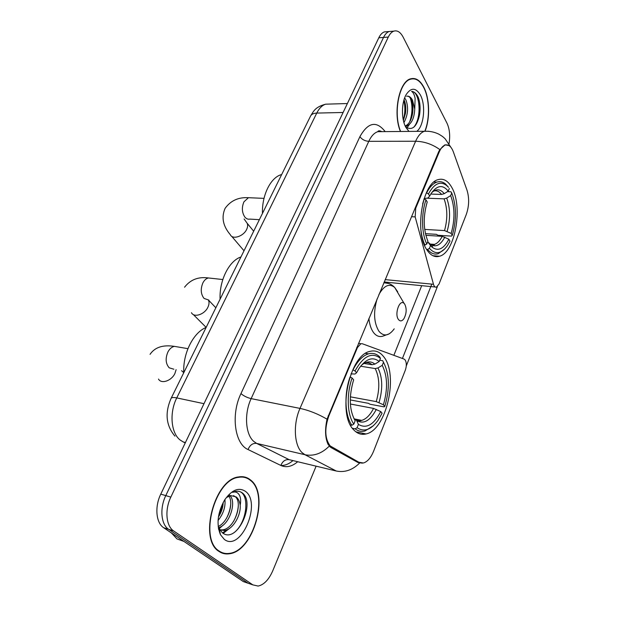<?xml version="1.0" encoding="UTF-8"?>
<svg xmlns="http://www.w3.org/2000/svg" width="617" height="617" viewBox="0 0 617 617"><rect width="100%" height="100%" fill="white"/><g stroke="black" fill="none" stroke-linecap="round" stroke-linejoin="round"><path stroke-width="0.93" d="M356.765 347.471L357.436 347.572L360.868 343.708L362.318 343.746L403.996 359.048L405.107 359.935C406.642 362.565 406.726 365.95 405.354 370.084L373.647 451.081C370.91 457.768 367.508 461.74 363.436 462.989L356.911 461.925M426.725 249.623C430.45 255.399 434.715 257.605 439.512 256.232C455.13 252.561 463.22 206.749 451.829 187.514C448.042 180.742 443.453 178.128 438.062 179.663C422.344 183.072 414.339 231.923 426.725 249.623M353.826 429.956C357.428 433.743 361.5 435.07 366.043 433.952C386.651 429.956 398.929 374.187 383.512 356.518C379.725 351.744 375.198 350.04 369.93 351.397C349.384 354.914 336.944 414.4 353.826 429.956M357.436 347.572L328.884 415.843C324.395 428.715 324.827 438.749 330.195 445.937L359.233 462.457M439.219 152.021L415.742 208.145L415.172 216.891L433.473 284.275C434.137 286.473 435.132 287.422 436.474 287.121L439.073 283.974L466.282 214.477C469.144 206.163 469.39 198.08 467.023 190.229L453.364 151.913C451.282 146.445 448.52 144.177 445.073 145.088C442.79 145.928 440.839 148.242 439.219 152.021L438.571 152.013M219.043 551.451C222.166 553.58 225.621 554.351 229.416 553.765C253.687 551.197 269.652 493.87 250.556 480.003C247.116 477.165 243.137 476.139 238.602 476.941C214.631 479.124 198.358 539.582 219.043 551.451M220.308 552.238L221.434 552.338M425.082 131.066C430.219 118.418 429.687 98.296 423.786 87.174C420.084 80.249 415.673 77.48 410.56 78.845C398.975 81.537 392.744 113.536 400.433 131.483M244.694 477.026L245.62 477.697M362.457 463.151L358.122 462.588L330.835 447.464L328.151 444.525C325.159 438.155 324.789 429.71 327.033 419.182L438.687 151.728L439.844 149.576L445.15 144.802L449.438 145.681M449.045 143.653C450.31 135.763 449.623 128.93 446.978 123.169L403.117 37.089C400.464 32.123 397.363 30.14 393.823 31.143L389.072 31.521C386.905 32.308 385.054 34.274 383.527 37.429L165.78 495.613C159.548 508.238 161.014 524.566 168.672 529.347L248.073 583.227L251.705 584.484M437.391 286.596L406.287 365.966M431.8 284.113L402.431 358.469M393.823 31.143C391.664 31.93 389.821 33.904 388.294 37.066L170.832 497.109C164.6 509.796 166.05 526.185 173.693 530.975L252.847 584.877L258.13 586.065C263.96 584.777 268.819 579.718 272.714 570.887L316.12 466.159M410.968 79.069L410.398 78.899M243.522 477.211L242.543 476.702M387.083 31.675L384.36 31.891C382.178 32.678 380.319 34.645 378.792 37.791L160.775 494.132C154.535 506.696 156.016 522.961 163.698 527.736L243.329 581.584L246.977 582.849M384.36 31.891L389.072 31.521C386.905 32.308 385.054 34.274 383.527 37.429L165.78 495.613C159.548 508.238 161.014 524.566 168.672 529.347L248.073 583.227L252.847 584.877M242.45 477.095L241.448 476.663M250.394 480.358C247.001 477.55 243.059 476.54 238.578 477.334C214.847 479.494 198.743 539.312 219.212 551.074C222.297 553.179 225.722 553.943 229.485 553.364C253.502 550.827 269.305 494.078 250.394 480.358M171.387 532.934L176.963 538.896L183.974 541.448M224.912 499.523C225.645 506.866 223.362 513.853 218.056 520.486M223.192 502.423C223.045 507.351 221.449 512.226 218.41 517.038M229.447 495.035L230.018 495.598M230.164 495.759C236.666 502.493 229.47 525.013 218.341 527.751M228.259 495.22L228.868 496.045M228.953 496.176C233.974 503.433 227.874 522.344 218.179 526.502M220.454 534.684L224.349 539.428C240.831 552.23 261.917 503.071 245.52 491.417C238.787 486.944 231.815 489.813 224.596 500.017C217.616 512.542 216.228 524.103 220.454 534.684L219.251 528.692L222.359 532.764C236.589 544.479 255.076 504.752 243.26 493.708L242.62 493.145C240.561 491.502 238.201 490.916 235.54 491.371L232.555 492.358C235.447 491.41 237.722 492.32 239.365 495.081C240.73 497.526 241.008 500.896 240.19 505.2C239.666 501.436 238.347 498.683 236.242 496.94L230.851 495.605L226.963 497.271M240.19 505.2C241.093 515.326 232.825 529.872 224.202 530.473L219.876 529.841M219.444 529.641L218.58 529.124M233.481 495.628L235.185 496.646C243.206 502.57 234.73 529.124 222.29 529.88L219.86 529.818M219.459 529.741L218.665 529.525M219.351 551.66L220.454 551.845M239.157 491.433C249.731 493.87 247.517 521.774 234.398 532.425M238.309 505.562C237.985 510.807 236.411 516.082 233.588 521.404M227.272 529.625L222.544 532.911M230.712 504.174C230.318 508.871 228.899 513.622 226.454 518.419M219.868 527.18L218.449 528.391M223.169 502.909L219.436 515.38M230.226 527.867L223.184 533.358M222.884 525.329L218.611 529.255M410.236 79.2L409.842 79.115M424.858 131.12C430.049 118.618 429.563 98.496 423.678 87.421C420.015 80.572 415.65 77.827 410.59 79.184C399.068 81.853 392.936 113.767 400.649 131.483M404.659 97.879L406.055 100.247C408.616 107.72 407.914 115.171 403.95 122.582M404.019 99.777L404.744 101.566C405.809 104.983 406.055 108.87 405.485 113.235L403.395 120.469M416.776 131.344C423.948 126.169 426.038 105.106 420.354 94.956C415.789 87.483 411.053 87.367 406.171 94.594C401.297 102.769 401.235 119.513 405.986 127.549L408.701 131.066L405.778 126.994C412.195 130.897 416.784 126.901 419.545 115.009C420.524 108.739 420.169 103.047 418.503 97.949L417.886 96.553C416.12 93.267 414.03 91.547 411.601 91.378C413.205 92.342 414.377 94.663 415.118 98.334L414.747 109.078L412.457 100.054C410.806 97.077 408.863 95.805 406.626 96.237M414.747 109.078C414.285 118.171 411.57 123.855 406.618 126.123L405.338 126.292M407.313 96.136C408.971 96.221 410.359 97.54 411.462 100.085L411.824 101.018C413.004 104.666 413.251 108.854 412.565 113.582C411.354 120.192 408.909 124.341 405.215 126.022M408.701 131.066L409.11 131.413M411.601 91.378C419.668 91.169 422.375 117.377 413.76 127.241M410.282 97.972C412.758 105.708 412.526 113.752 409.588 122.089M403.834 100.409C405.369 106.872 405.184 113.389 403.287 119.96M419.707 102.985L419.599 114.693M412.688 104.697L412.657 112.934M409.279 124.603L406.965 127.912M405.662 106.17L405.67 111.638M379.71 360.228L382.694 360.69L383.489 362.241C389.512 374.118 389.952 388.841 384.792 406.402L383.412 404.76C387.931 389.111 387.545 375.977 382.239 365.349L377.966 367.948L375.205 368.565L360.629 366.22M350.371 396.839L376.254 401.613L383.412 404.76M380.72 411.562L382.108 413.197L377.866 420.593C370.879 429.941 363.961 432.309 357.096 427.697L358.431 424.403C366.405 429.07 373.833 424.789 380.72 411.562L373.54 408.408L350.379 404.012M354.042 418.897L356.503 420.223L358.431 424.403M206.132 327.442C193.337 332.501 182.732 353.495 183.781 372.683L181.583 370.686M384.792 406.402L384.067 406.865L370.077 404.251L368.403 403.317L350.263 399.932M357.96 421.349L358.685 420.601M379.663 356.827C376.409 353.734 372.707 352.739 368.565 353.834C362.727 355.623 357.536 360.984 352.986 369.915L355.03 370.94C363.467 355.901 371.943 351.713 380.458 358.384L379.663 356.827M357.096 427.697L355.168 428.854C358.161 431.175 361.423 431.9 364.94 431.013L373.401 425.707M355.168 428.854L352.454 428.291M380.458 358.384L379.193 361.508C372.791 356.379 366.097 358.67 359.094 368.364L356.557 372.768L355.03 370.94M382.239 365.349L383.489 362.241M356.557 372.768L354.976 374.041L351.004 373.871M363.953 363.444L372.128 364.74L374.897 364.115L379.193 361.508M350.402 424.966L351.875 425.267L353.819 424.11C347.178 414.879 346.33 394.24 352.099 378.005L350.055 376.979C343.947 393.978 344.849 415.681 351.875 425.267M352.099 378.005L353.641 379.817C348.744 396.515 349.253 410.174 355.161 420.802L353.819 424.11M447.433 191.656L450.911 191.771L451.737 192.959C456.526 205.816 456.696 219.953 452.261 235.355L451.15 233.427C455.045 219.683 454.883 207.073 450.68 195.597L446.7 198.096L444.086 198.851L427.635 198.234M424.704 229.408L444.525 230.581L451.15 233.427M448.86 239.203L449.978 241.124L447.51 245.527C441.433 253.996 435.401 254.929 429.409 248.335L430.535 245.558L432.085 247.186C438.147 251.62 443.746 248.96 448.86 239.203L442.227 236.35L425.83 235.316M281.661 174.557C270.871 177.071 261.793 195.041 262.464 213.413M452.261 235.355L451.459 236.11L437.931 235.262L436.42 234.329L425.429 233.65M430.658 245.713L431.268 244.895M431.368 244.756L431.753 244.193M430.813 245.898L431.468 245.011M431.591 244.833L432.008 244.209M431.939 247.062L432.972 245.643M433.489 244.872L433.82 244.34M446.492 185.37L448.482 187.321L445.489 183.966C442.798 181.76 439.936 181.136 436.882 182.108C433.041 183.442 429.609 187.059 426.594 192.951L428.453 193.923C434.152 183.619 440.168 180.766 446.492 185.37L445.489 183.966M429.409 248.335L427.62 249.453C430.843 253.417 434.391 254.829 438.263 253.695L444.826 248.898M427.62 249.453L426.571 249.376M449.307 188.509L448.235 191.154C442.728 184.321 436.975 185.177 430.974 193.738L429.671 196.044L428.453 193.923M450.68 195.597L451.737 192.959M429.671 196.044L427.882 198.026L424.141 198.535M430.774 194.062L441.61 194.44L444.24 193.669L448.235 191.154M427.704 241.81L430.535 245.558M424.473 245.15L426.794 244.062C421.519 233.55 421.103 213.783 425.985 199.869L424.118 198.898L422.622 203.988M420.956 230.357C421.673 236.18 423.023 241.124 424.99 245.188M425.985 199.869L427.211 201.983C423.031 216.552 423.262 229.647 427.92 241.278L426.794 244.062M404.698 304.119L404.127 303.448C399.693 298.628 394.17 314.169 398.466 319.529C400.178 321.573 401.991 321.295 403.919 318.696C406.611 313.498 406.873 308.639 404.698 304.119M240.946 256.965C229.1 260.806 219.22 280.373 220.084 299.199M331.985 447.317L329.948 446.862M415.087 208.114L415.742 208.145M328.884 415.843L328.205 415.704M411.493 216.706L415.172 216.891M385.162 279.617L433.473 284.275M297.71 461.724C291.926 466.629 286.311 467.879 280.858 465.457L248.042 449.538C234.707 444.009 230.727 414.585 240.954 393.607L359.896 136.681C361.994 139.511 364.955 141.062 368.781 141.332L251.142 398.628C244.008 413.606 245.404 434.422 253.818 441.456L256.672 443.422L289.172 459.673L293.43 460.698M359.896 136.681C368.064 122.212 376.493 120.523 385.185 131.622M382.363 131.645L377.774 131.683C374.241 132.863 371.241 136.079 368.781 141.332L415.619 141.247C418.033 135.825 420.941 132.501 424.326 131.282L428.792 131.259M359.541 463.151C352.423 470.1 344.664 472.722 336.265 471.018L304.983 454.737L302.23 452.747C294.132 445.605 292.952 424.033 299.993 408.4C309.094 410.367 318.11 413.961 327.033 419.182M329.231 446.145C321.758 453.572 313.675 456.433 304.983 454.737L256.672 443.422C252.777 442.998 249.893 445.034 248.042 449.538M439.844 149.576C432.332 144.231 424.265 141.455 415.619 141.247L299.993 408.4L251.142 398.628C247.116 397.641 243.723 395.967 240.954 393.607M292.975 460.591C289.018 463.969 285.008 465.611 280.951 465.503M379.918 130.827L380.488 131.66M421.696 285.671L393.854 355.323M362.711 433.257L362.287 434.322M388.294 37.066L378.792 37.791M170.832 497.109L160.775 494.132M173.693 530.975L163.698 527.736M336.265 471.018L289.172 459.673C285.37 459.225 282.601 461.154 280.858 465.457M330.288 104.042L325.66 104.18C322.143 105.306 319.182 108.276 316.752 113.081L176.755 397.911C169.212 412.634 170.963 433.103 180.164 440.029L183.28 441.973L185.439 442.505M203.988 403.68L176.755 397.911C173.647 397.279 171.773 397.41 171.125 398.304L171.025 398.505M243.329 581.584L248.073 583.227M183.28 441.973L185.262 442.867M174.943 436.134C165.988 425.529 164.716 412.92 171.125 398.304L310.636 115.903C311.685 114.137 313.729 113.196 316.752 113.081L343.106 112.479M347.379 103.54L325.66 104.18C315.117 106.996 313.536 111.284 310.636 115.903L310.436 116.305M173.847 369.228L169.205 367.809C165.649 363.721 165.217 358.454 167.909 351.998C169.613 348.782 171.781 346.908 174.403 346.368L177.981 346.978M176.115 369.652L174.904 373.501C171.503 380.882 161.268 384.314 158.5 379.069M376.254 401.613C379.949 388.533 379.602 377.519 375.205 368.565M356.302 419.946L361.709 420.378C366.22 419.043 370.161 415.056 373.54 408.408M374.897 364.115C370.732 360.729 366.143 361.215 361.153 365.557M379.031 402.569C382.933 388.857 382.579 377.311 377.966 367.948M356.68 420.547C363.683 424.519 370.231 420.794 376.324 409.372M372.128 364.74C370.053 363.012 367.747 362.356 365.21 362.788M259.371 219.675L249.823 219.104C247.98 219.482 246.33 218.804 244.864 217.076C241.903 212.587 241.594 207.513 243.931 201.836L248.435 197.702L250.787 197.802M244.108 218.981L247.139 223.238C247.941 224.997 247.772 227.064 246.63 229.447C243.46 236.427 232.493 239.913 230.318 234.707C222.945 226.03 221.21 217.253 225.097 208.361C230.665 200.633 238.447 197.085 248.435 197.702L264.014 198.365M444.525 230.581C447.718 219.074 447.564 208.5 444.086 198.851M429.471 243.869L430.095 244.17M430.388 244.286L434.437 244.378C437.376 243.399 439.975 240.723 442.227 236.35M444.24 193.669C440.391 188.864 436.18 188.563 431.607 192.766M447.14 231.336C450.503 219.274 450.356 208.199 446.7 198.096M428.684 242.62L429.918 243.892C435.278 247.864 440.253 245.605 444.849 237.113M441.61 194.44C439.304 191.478 436.697 190.329 433.805 191M208.878 300.109L204.034 298.412C200.764 294.132 200.386 288.949 202.908 282.856C204.358 280.103 206.194 278.475 208.415 277.966L211.415 278.29M208.461 300.171C209.364 302.207 209.163 304.582 207.86 307.312C204.559 314.523 193.969 317.963 191.471 312.703M397.695 291.826L394.718 287.491C389.281 283.11 384.005 285.478 378.892 294.594M377.126 298.829C373.223 312.133 373.856 322.984 379.015 331.383C383.882 336.836 388.949 335.987 394.224 328.838M388.641 283.488L383.859 282.733M368.912 318.434C369.529 324.534 371.095 329.277 373.624 332.663C376.216 335.926 379.177 337.129 382.501 336.273L389.165 333.874M432.91 255.723L439.512 256.232M355.862 431.823L366.043 433.952M445.073 145.088L444.464 145.088M358.485 343.361L360.868 343.708M384.175 281.984L435.201 286.998M228.56 553.48L229.416 553.765M381.869 131.645C379.532 130.549 378.167 130.557 377.774 131.683L424.326 131.282C429.363 130.997 434.121 131.915 438.602 134.043C443.608 136.982 443.214 137.121 445.127 138.779L450.834 147.193M237.769 477.118L238.578 477.334M222.29 529.88L224.202 530.473M409.588 79.231L410.59 79.184M405.269 126.138L406.618 126.123M187.93 348.659L174.403 346.368C162.934 344.618 154.821 347.278 150.062 354.335M354.011 418.835L361.709 420.378C359.395 421.272 357.659 421.218 356.503 420.223M365.603 353.387L368.565 353.834M247.139 223.238L253.672 231.213M430.165 244.085L434.437 244.378C434.946 245.18 433.442 245.018 429.918 243.892L432.085 247.186M433.952 182.03L436.882 182.108M231.637 236.249L244.008 250.772M208.554 300.163L215.85 307.775M222.806 279.532L208.415 277.966C198.381 276.555 190.429 279.632 184.568 287.206M404.127 303.448L394.718 287.491C391.756 284.283 388.116 282.733 383.805 282.856M193.314 314.554L206.147 327.403"/></g></svg>
